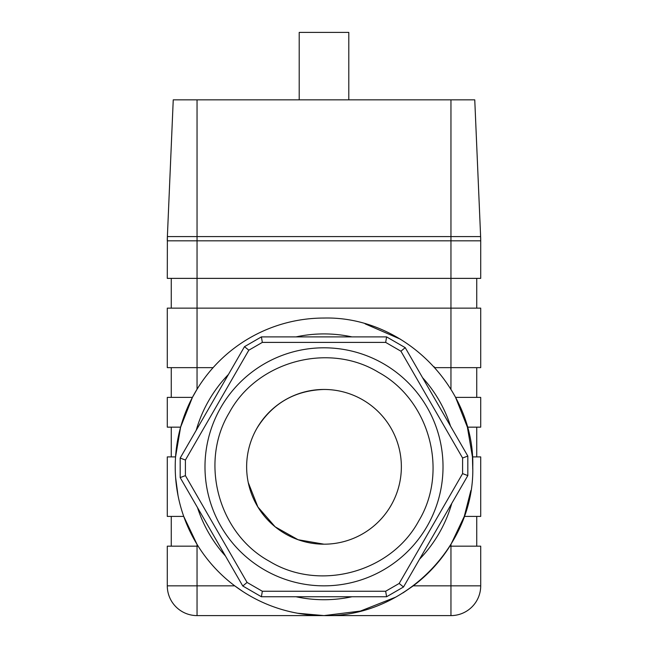<?xml version="1.0" encoding="UTF-8"?>
<svg xmlns="http://www.w3.org/2000/svg" width="648" height="648" viewBox="0 0 648 648"><rect width="100%" height="100%" fill="white"/><g stroke="black" fill="none" stroke-linecap="round" stroke-linejoin="round"><path stroke-width="0.97" d="M348.794 99.849L348.794 32.4L299.206 32.4L299.206 99.849M403.007 592.888L413.262 585.849A148.773 148.773 0 0 0 449.85 546.175L480.711 546.175L480.711 585.849A29.751 29.751 0 0 1 450.951 615.6L197.049 615.6A29.751 29.751 0 0 1 167.289 585.849L167.289 546.175L198.15 546.175M395.969 597.035L360.426 611.072L324 615.6A148.773 148.773 0 0 1 175.227 466.827A148.773 148.773 0 0 1 324 318.046C403.502 315.997 474.822 387.326 472.773 466.827C474.822 546.321 403.502 617.649 324 615.6A148.773 148.773 0 0 1 175.227 466.827A148.773 148.773 0 0 1 324 318.046C403.502 315.997 474.822 387.326 472.773 466.827C474.822 546.321 403.502 617.649 324 615.6L297.651 613.251M213.111 367.643L167.289 367.643L167.289 308.132L197.049 308.132L197.049 278.373L167.289 278.373L167.378 236.577L173.243 99.849L474.757 99.849L480.622 236.577A99.185 99.185 0 0 1 480.711 240.829L480.622 236.577A99.185 99.185 0 0 1 480.711 240.829L480.711 278.373L450.951 278.373L450.951 308.132L480.711 308.132L480.711 367.643L450.951 367.643L450.951 308.132L197.049 308.132L197.049 389.262L192.416 397.394L167.289 397.394L167.289 427.154L180.614 427.154L175.559 456.905L167.289 456.905L167.289 516.415L183.732 516.415L197.041 544.393L197.049 585.849L234.738 585.849L242.943 591.575M274.055 606.965L277.895 608.278M470.877 490.512L464.268 516.415L450.951 544.393L450.951 615.6A29.751 29.751 0 0 0 480.711 585.849L413.262 585.849M467.386 427.154L480.711 427.154L480.711 397.394L455.585 397.394L467.386 427.154L472.441 456.905L472.757 469.201M365.124 323.846L400.505 339.228M434.087 366.744L434.889 367.643L450.951 367.643L450.951 389.262M180.614 427.154L192.416 397.394M178.03 495.59L175.608 477.527M476.742 546.175L476.742 516.415M464.268 516.415L480.711 516.415L480.711 456.905L472.441 456.905M476.742 456.905L476.742 427.154M476.742 397.394L476.742 367.643M171.258 397.394L171.258 367.643M171.258 456.905L171.258 427.154M171.258 546.175L171.258 516.415M197.049 278.373L450.951 278.373L450.951 240.829L197.049 240.829L197.049 236.577L167.378 236.577A99.185 99.185 0 0 0 167.289 240.829L197.049 240.829L197.049 278.373M476.742 308.132L476.742 278.373M171.258 308.132L171.258 278.373M480.711 240.829L450.951 240.829L450.951 236.577L480.622 236.577L474.757 99.849M400.926 351.208L405.219 347.652L386.597 336.895L405.227 347.66L467.815 456.062L467.815 475.608L403.51 586.983L386.597 596.751L261.403 596.751L242.773 585.995L180.185 477.592L180.185 458.047L244.49 346.664L248.824 350.195L262.335 342.395L385.665 342.395L400.926 351.208L462.591 458.015L462.591 473.615L399.176 583.459L403.502 586.991L386.597 596.751L385.665 591.251L262.335 591.251L261.403 596.751L242.781 585.995L247.074 582.439L185.409 475.632L180.185 477.576L180.185 458.055L244.49 346.664L261.403 336.895L386.597 336.895L385.665 342.395M462.591 473.615L467.815 475.591L467.815 456.07L462.591 458.015M399.176 583.459L385.665 591.251M262.335 591.251L247.074 582.439M185.409 475.632L185.409 460.04L180.185 458.055M185.409 460.04L248.824 350.195M244.499 346.664L261.403 336.895L262.335 342.395M220.928 407.317A119.021 119.021 155.8 0 1 383.511 363.747A119.021 119.021 155.8 0 1 427.073 526.338A119.021 119.021 155.8 0 1 264.489 569.9A119.021 119.021 155.8 0 1 220.928 407.317M390.995 505.505A77.363 77.363 -24.2 0 0 362.686 399.824A77.363 77.363 -24.2 0 0 257.005 428.142A77.363 77.363 -24.2 0 0 285.314 533.822A77.363 77.363 -24.2 0 0 390.995 505.505M362.686 399.824A77.363 77.363 -24.2 0 0 324 389.464C294.783 390.428 272.444 403.323 257.005 428.142M324 544.19L298.08 539.727L275.165 526.832L257.904 507.003L248.249 482.549M197.049 585.849L197.049 615.6A29.751 29.751 0 0 1 167.289 585.849L197.049 585.849M296.031 336.895A132.905 132.905 0 0 1 351.969 336.895M422.536 377.638A132.905 132.905 0 0 1 450.506 426.076M451.778 503.383A132.905 132.905 0 0 1 419.548 559.208M351.969 596.751A132.905 132.905 0 0 1 296.031 596.751M225.464 556.008A132.905 132.905 0 0 1 197.494 507.57M196.223 430.264A132.905 132.905 0 0 1 228.452 374.439M167.378 236.577A99.185 99.185 0 0 0 167.289 240.829M197.049 99.849L197.049 236.577L450.951 236.577L450.951 99.849M467.815 475.608L403.51 586.983M386.589 596.751L261.411 596.751M261.411 336.895L386.589 336.895M378.554 372.341C429.64 400.116 448.862 471.266 418.705 520.984C391.003 572.492 319.318 591.851 269.447 561.306C218.36 533.531 199.139 462.389 229.295 412.663C256.997 361.163 328.682 341.796 378.554 372.341"/></g></svg>
